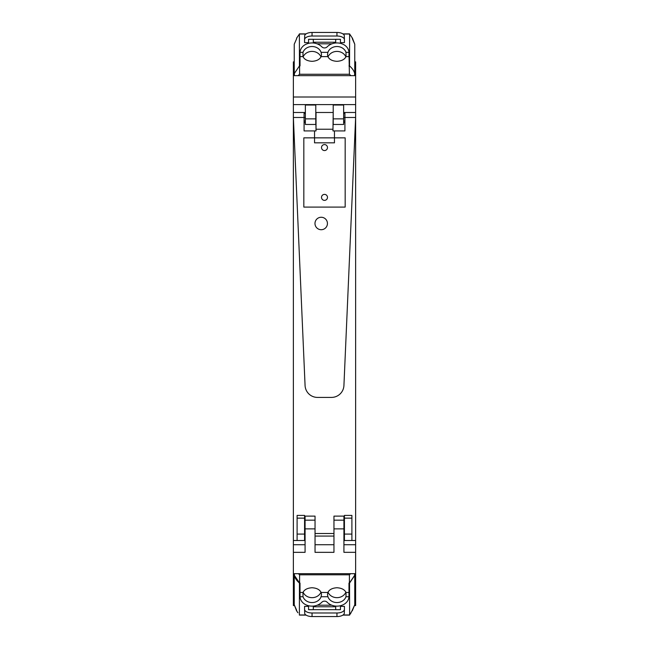 <?xml version="1.0" encoding="UTF-8"?>
<svg xmlns="http://www.w3.org/2000/svg" width="649" height="649" viewBox="0 0 649 649"><rect width="100%" height="100%" fill="white"/><g stroke="black" fill="none" stroke-linecap="round" stroke-linejoin="round"><path stroke-width="0.97" d="M294.419 605.574L293.372 605.574L293.372 573.692L355.628 573.692L355.628 552.331L343.921 552.323L343.921 516.117M344.424 536.074L343.921 536.074M305.079 536.074L304.576 536.074M315.041 536.074L333.959 536.074M305.079 516.117L305.079 520.174L315.041 520.174L315.041 516.117L304.576 516.117M315.041 520.174L315.041 552.331L333.959 552.331L333.959 528.87L343.921 528.87M305.079 520.174L305.079 528.87L315.041 528.87M293.372 573.692L293.372 552.331L305.079 552.331L305.079 528.87M297.104 540.503L297.104 518.137L304.576 518.137L304.576 540.503L293.372 540.503L293.372 552.331M343.637 112.496L355.628 112.496L355.628 75.641L293.372 75.641L293.372 112.496L305.363 112.496M333.213 105.033L343.637 105.033L343.637 124.47L333.213 124.47L333.213 105.033M305.363 105.033L315.787 105.033L315.787 124.47L305.363 124.47L305.363 105.033M355.628 552.331L355.628 540.503L351.896 540.503L351.896 518.137L344.424 518.137L344.424 540.503L351.896 540.503M343.921 520.174L333.959 520.174L333.959 528.87M333.959 520.174L333.959 516.117L344.424 516.117M354.76 61.184L355.133 61.882M294.24 61.184L293.867 61.882M355.628 75.641L355.628 61.882L354.76 61.882M294.24 61.882L293.372 61.882L293.372 75.641M293.372 587.45L294.24 587.45M354.76 587.45L355.628 587.45L355.628 573.692M350.63 573.692L350.395 573.911A42.177 20.606 0 0 1 349.405 574.811L299.595 574.811A42.177 20.606 0 0 1 298.605 573.911L298.37 573.692M349.405 574.811L349.405 583.078L354.622 575.371L354.614 573.692M349.405 583.078L348.984 583.078L348.975 596.739L345.99 596.739L346.022 592.464L348.984 592.513M299.595 574.811L299.595 583.078L294.378 575.371L294.386 573.692M299.595 583.078L300.016 583.078L300.016 592.464L302.978 592.464C304.397 589.584 307.423 588.018 312.047 587.751C316.671 588.018 319.697 589.584 321.117 592.464L321.515 594.427L321.093 596.739A9.459 8.259 180 0 1 317.442 601.088A9.459 8.259 180 0 1 303.359 597.567A9.459 8.259 180 0 1 303.01 596.739L302.978 592.464M321.117 592.464L327.883 592.464C329.303 589.584 332.329 588.018 336.953 587.751C341.577 588.018 344.603 589.584 346.022 592.464M327.883 592.464L327.485 594.427L327.907 596.739A9.459 8.259 180 0 0 336.953 602.556A9.459 8.259 180 0 0 343.727 600.065A9.459 8.259 180 0 0 345.99 596.739M348.975 596.739A11.13 9.711 180 0 1 343.727 604.47A11.13 9.711 180 0 1 343.694 604.487A12.899 11.252 180 0 1 336.953 606.142A12.915 11.268 180 0 1 326.982 602.045A3.472 3.026 -0 0 0 321.872 602.199A12.915 11.268 180 0 1 312.047 606.142A12.915 11.268 180 0 1 305.306 604.487A11.13 9.711 180 0 1 300.025 596.739L300.016 583.078L299.457 583.078A43.548 21.279 180 0 1 294.24 575.371L294.24 573.692M303.124 592.156A9.459 8.259 180 0 0 312.047 597.664A9.459 8.259 180 0 0 320.971 592.156M328.029 592.156A9.459 8.259 180 0 0 336.953 597.664A9.459 8.259 180 0 0 345.876 592.156M296.707 610.425L294.24 604.795L294.24 575.371M352.034 610.733L354.76 604.795L354.76 575.371L349.543 583.078L349.616 615.106L342.907 615.106M343.094 614.976L349.543 614.976L352.293 610.425M352.318 610.733L354.76 604.795M354.76 573.692L354.76 575.371M299.457 583.078L299.384 615.098L306.093 615.106M297.915 612.761L296.552 610.782L294.24 604.795M348.984 592.464L348.984 583.078L349.543 583.078M335.703 606.093L335.703 609.687L340.441 609.687L340.441 605.728L340.441 606.369L344.424 606.369L344.424 609.338A7.472 3.651 180 0 1 336.953 612.989L312.047 612.989A7.472 3.651 180 0 1 304.576 609.338L304.576 606.369L308.559 606.369L308.559 605.728L308.559 609.687L313.297 609.687L313.297 606.093M335.703 609.662L313.297 609.662M344.424 609.338L344.286 613.589A7.472 3.651 0 0 1 336.953 616.55L312.047 616.55A7.472 3.651 180 0 1 304.714 613.589L304.576 609.338M349.543 614.976L351.085 612.761M340.441 605.76L340.441 606.369M298.118 75.641L298.605 75.162A42.177 20.606 180 0 1 299.595 74.262L349.405 74.262A42.177 20.606 180 0 1 350.395 75.162L350.882 75.641M299.595 74.262L299.595 65.995L300.016 65.922L299.457 65.922L294.24 73.629L294.24 44.205L296.707 38.575M294.378 73.702L294.386 75.641M354.622 73.702L354.614 75.641M349.405 74.262L348.984 53.559M346.022 56.617C344.603 59.489 341.577 61.055 336.953 61.322C332.329 61.055 329.303 59.489 327.883 56.617L327.485 54.646L327.907 52.342A9.459 8.259 -0 0 1 331.558 47.994A9.459 8.259 -0 0 1 345.641 51.506A9.459 8.259 -0 0 1 345.99 52.342L346.022 56.617L348.984 56.617L348.975 52.342A11.13 9.711 -0 0 0 343.694 44.594A12.915 11.268 -0 0 0 336.953 42.931A12.915 11.268 -0 0 0 327.128 46.882A3.472 3.026 180 0 1 322.018 47.028A12.915 11.268 -0 0 0 312.047 42.931A12.899 11.252 -0 0 0 305.306 44.594A11.13 9.711 -0 0 0 305.273 44.611A11.13 9.711 -0 0 0 300.025 52.342L303.01 52.342L302.978 56.617L300.016 56.617L300.025 52.342M327.883 56.617L321.117 56.617C319.697 59.489 316.671 61.055 312.047 61.322C307.423 61.055 304.397 59.489 302.978 56.617M321.117 56.617L321.515 54.646L321.093 52.342A9.459 8.259 -0 0 0 312.047 46.517A9.459 8.259 -0 0 0 305.273 49.008A9.459 8.259 -0 0 0 303.01 52.342M345.876 56.925A9.459 8.259 -0 0 0 336.953 51.409A9.459 8.259 -0 0 0 328.029 56.925M320.971 56.925A9.459 8.259 -0 0 0 312.047 51.409A9.459 8.259 -0 0 0 303.124 56.925M352.293 38.575L354.76 44.205L354.76 75.641M342.907 33.894L349.616 33.894L349.543 65.922A43.548 21.279 -0 0 1 354.76 73.629M349.543 65.922L348.984 65.922M299.457 65.922L299.384 33.894L306.093 33.894M305.906 34.024L299.457 34.024L296.552 38.218M294.24 75.641L294.24 73.629M349.568 33.918L352.448 38.218L354.76 44.205L352.448 38.218M300.016 65.922L300.016 53.559M313.297 42.988L313.297 39.313L308.559 39.313L308.559 43.353L308.559 42.631L304.576 42.631L304.576 39.662A7.472 3.651 0 0 1 312.047 36.011L336.953 36.011A7.472 3.651 0 0 1 344.424 39.662L344.424 42.631L340.441 42.631L340.441 43.353L340.441 39.313L335.703 39.313L335.703 42.988M313.297 39.338L335.703 39.338M304.576 39.662L304.714 35.411A7.472 3.651 180 0 1 312.047 32.45L336.953 32.45A7.472 3.651 0 0 1 344.286 35.411L344.424 39.662M299.457 34.024L297.915 36.239L299.457 34.024M304.081 130.928L304.081 117.477L304.081 130.928L314.538 130.928L314.538 137.856L303.829 137.856L303.829 207.088L345.171 207.088L345.171 137.856L334.462 137.856L334.462 142.837L314.538 142.837L314.538 137.856L334.462 137.856L334.462 130.928L332.969 130.928L332.969 129.232L316.031 129.232L332.969 129.232L333.213 112.496M324.5 150.552A2.985 2.985 0 0 0 327.485 147.566A2.985 2.985 0 0 0 324.5 144.581A2.985 2.985 0 0 0 321.515 147.566A2.985 2.985 0 0 0 324.5 150.552M324.5 194.384A2.985 2.985 0 0 0 321.515 197.369A2.985 2.985 0 0 0 324.5 200.363A2.985 2.985 0 0 0 327.485 197.369A2.985 2.985 0 0 0 324.5 194.384M305.363 117.477L293.372 117.477L293.372 112.496M305.363 113.332L304.081 113.332L304.081 117.477L293.372 117.477L305.071 385.506L293.372 117.477L293.372 540.503M305.363 121.03L304.081 121.03M305.363 122.458L304.081 122.458M314.538 130.928L316.031 130.928L315.787 112.496M343.637 117.477L344.919 117.477L344.919 113.332L343.637 113.332M343.637 121.03L344.919 121.03M355.628 112.496L355.628 117.477L344.919 117.477L355.628 117.477L343.929 385.498A12.453 12.453 0 0 1 331.501 397.407L317.523 397.415A12.453 12.453 0 0 1 305.071 385.506A12.453 12.453 0 0 0 317.523 397.415L331.501 397.407A12.453 12.453 0 0 0 343.929 385.498L355.628 117.477L355.628 540.503M343.637 122.458L344.919 122.458M344.424 518.137L344.424 515.411L351.896 515.411L351.896 518.137M333.959 533.51L315.041 533.51M304.576 518.137L304.576 515.411L297.104 515.411L297.104 518.137M314.984 223.483A6.222 6.222 0 0 0 321.214 229.714A6.222 6.222 0 0 0 327.437 223.483A6.222 6.222 0 0 0 321.214 217.261A6.222 6.222 0 0 0 314.984 223.483A6.222 6.222 0 0 0 321.214 229.714A6.222 6.222 0 0 0 327.437 223.483A6.222 6.222 0 0 0 321.214 217.261A6.222 6.222 0 0 0 314.984 223.483M334.462 130.928L344.919 130.928L344.919 117.477M303.829 137.856L303.829 207.088L345.171 207.088L345.171 137.856M316.031 129.232L316.031 112.496L332.969 112.496M354.581 605.574L355.628 605.574L355.628 587.45M333.959 544.73L315.041 544.73M305.079 544.73L293.372 544.73M293.372 104.603L355.628 104.603M355.628 544.73L343.921 544.73M355.628 97.001L293.372 97.001M333.213 118.864L343.637 118.864M305.363 118.864L315.787 118.864M327.907 596.739L321.093 596.739M300.025 596.739L303.01 596.739M331.777 605.201L317.223 605.201M313.297 606.766L335.703 606.766M336.953 616.55L336.953 612.989M312.047 616.55L312.047 612.989M299.457 614.976L305.906 614.976M321.093 52.342L327.907 52.342M348.975 52.342L345.99 52.342M317.012 43.799L331.988 43.799M335.703 42.234L313.297 42.234M312.047 32.45L312.047 36.011M336.953 32.45L336.953 36.011M349.543 34.024L343.094 34.024M351.896 534.078L344.424 534.078M297.104 534.078L304.576 534.078"/></g></svg>
